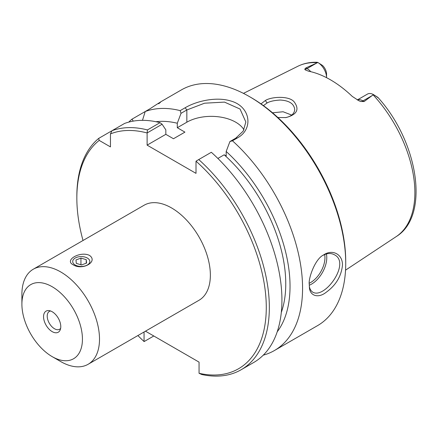 <?xml version="1.0" encoding="UTF-8"?>
<svg xmlns="http://www.w3.org/2000/svg" width="438" height="438" viewBox="0 0 438 438"><rect width="100%" height="100%" fill="white"/><g stroke="black" fill="none" stroke-linecap="round" stroke-linejoin="round"><path stroke-width="0.66" d="M89.418 255.359C98.588 261.579 82.448 270.898 73.124 264.771C63.953 260.216 80.094 250.897 89.418 255.359M75.216 265.017A8.563 4.944 0 0 0 84.545 266.085A8.563 4.944 0 0 0 89.834 261.519A8.563 4.944 0 0 0 81.271 256.58A8.563 4.944 0 0 0 72.708 261.519A8.563 4.944 0 0 0 75.216 265.017M60.641 328.374A10.288 5.94 60 0 1 59.634 329.25A10.288 5.94 60 0 1 49.341 323.31A10.288 5.94 60 0 1 49.341 311.429A10.288 5.94 60 0 1 50.6 310.991M60.783 326.649A12.182 7.035 60 0 1 60.214 329.874A12.182 7.035 60 0 1 46.078 325.193A12.182 7.035 60 0 1 49.094 310.608A12.182 7.035 60 0 1 60.783 326.649M52.166 356.625L60.701 361.558A54.876 31.684 -120 0 0 88.142 364.274A54.876 31.684 -120 0 0 99.508 339.154A54.876 31.684 -120 0 0 75.555 283.923A54.876 31.684 -120 0 0 33.266 269.222A54.876 31.684 -120 0 0 21.9 294.347L21.9 304.202A42.804 24.714 -120 0 0 52.166 356.625A42.804 24.714 -120 0 0 82.437 339.154A42.804 24.714 -120 0 0 52.166 286.726A42.804 24.714 -120 0 0 21.9 304.202M33.266 269.222L144.118 205.219A54.876 31.684 60 0 1 186.407 219.925A54.876 31.684 60 0 1 210.366 275.152A54.876 31.684 60 0 1 199 300.271L88.142 364.274M243.955 129.796A34.569 19.956 0 0 0 186.84 122.202L177.291 127.715L184.924 132.128L173.464 138.742L165.832 134.335L147.113 145.137L147.113 132.966L162.093 124.255L160.034 122.667L147.442 129.938L147.168 132.873M162.093 124.255L165.832 129.856L165.832 134.335M133.262 121.118L131.964 119.18L145.213 111.531A136.114 78.588 60 0 1 180.188 110.622L181.025 113.327L186.84 109.971L204.568 103.198L224.48 102.109L240.04 109.04L245.849 121.999L243.232 131.082L235.726 138.194L229.917 141.551L232.458 140.801L237.418 137.943C253.952 128.964 250.437 106.259 230.623 100.948C216.575 96.574 196.771 100.866 185.148 107.764L180.188 110.622M128.734 122.12A136.114 78.588 60 0 1 131.964 119.18M241.146 369.743A136.114 78.588 -120 0 0 198.737 159.552L211.33 152.282A136.114 78.588 -120 0 1 253.739 362.472L241.146 369.743A136.114 78.588 -120 0 1 201.759 374.512L199.06 373.285A133.951 77.34 60 0 0 266.266 305.593A133.951 77.34 60 0 0 196.005 161.189L196.005 173.36L147.113 145.137M196.005 161.189L198.737 159.552M153.798 335.99L144.42 341.405M98.731 138.37A136.114 78.588 -120 0 0 76.842 196.295L76.842 198.058A133.951 77.34 60 0 1 99.191 140.401L98.731 138.37L111.323 131.099L111.75 131.192M144.124 341.574L144.058 341.53A133.951 77.34 60 0 1 137.899 335.546M83.023 240.495A133.951 77.34 60 0 1 76.842 198.058M147.442 129.938A136.114 78.588 -120 0 0 111.98 130.721L110.453 133.897A133.951 77.34 60 0 1 147.113 132.966M322.795 255.464C327.049 253.12 330.92 252.896 334.408 254.774C350.975 262.756 324.93 299.373 312.798 292.195C310.832 290.854 309.666 288.812 309.31 286.063M357.288 99.957L367.455 94.088A12.445 7.183 -120 0 1 373.466 94.586L377.835 97.346C378.552 98.09 378.229 97.92 376.861 96.836L373.466 94.586L364.148 101.545L362.987 100.877A12.445 7.183 -120 0 0 357.342 99.984M305.91 67.923L316.537 63.132L307.071 68.596L305.91 67.923L304.728 69.204L305.352 69.943L308.626 71.213A99.464 57.427 -120 0 1 352.267 96.409L358.919 100.767L360.638 101.485L364.148 101.545M316.537 63.132L317.884 62.492L322.499 65.443A8.125 4.692 60 0 1 326.562 74.132L326.562 77.663A12.445 7.183 -120 0 0 317.977 62.546L317.024 62.289M277.878 117.521L285.954 117.576C296.909 114.679 299.674 109.484 294.248 101.972C289.376 95.593 271.544 96.574 265.351 100.499L261.01 103.899M263.43 105.629L267.065 102.974C270.005 101.315 274.44 100.34 280.364 100.045C289.217 100.576 293.997 103.707 294.708 109.445C294.429 113.699 291.352 116.431 285.472 117.636M291.735 115.084L283.101 111.756L272.529 112.796M309.261 284.377L309.398 287.049C309.556 295.705 318.076 298.798 326.244 292.234C335.93 285.248 341.333 276.241 342.467 265.209C342.762 254.281 332.535 248.789 323.529 254.965C314.78 259.143 308.177 278.984 309.261 284.377M158.655 103.773C162.87 100.505 160.045 102.136 150.174 108.668L145.213 111.531L142.476 120.335M232.458 140.801A136.114 78.588 60 0 1 302.57 288.242A136.114 78.588 60 0 1 274.38 350.553A136.114 78.588 60 0 1 263.271 355.152M160.292 102.081L181.42 89.883A136.114 78.588 60 0 1 249.474 96.628A136.114 78.588 60 0 1 345.724 263.331A136.114 78.588 60 0 1 317.534 325.642L274.38 350.553M229.917 141.551L226.178 151.466A124.868 72.095 60 0 1 277.216 331.807M226.178 151.466L226.178 155.944L224.185 154.795A118.829 68.607 60 0 1 281.311 312.425M345.724 263.331L345.724 261.568A133.951 77.34 -120 0 0 251.001 97.51L249.474 96.628M110.453 133.897L110.453 146.9L99.191 140.401M144.058 341.53L144.058 331.993M145.465 331.177L199.06 362.122L199.06 373.285M160.034 122.667A136.114 78.588 -120 0 0 124.573 123.45L111.98 130.721M376.861 96.836L378.202 97.734C418.257 142.049 430.143 215.901 396.209 236.608L345.533 270.169M177.291 127.715L177.291 123.242L181.025 113.327M155.923 121.72A124.868 72.095 60 0 1 177.291 123.242M224.185 154.795L217.872 158.436M76.3 263.397L75.971 259.969L80.942 258.097L86.242 259.646L86.571 263.068L81.599 264.946L76.3 263.397M86.242 259.646L86.242 263.194M80.942 258.097L80.942 264.755M309.272 285.242A21.604 12.472 120 0 0 326.775 257.686A21.604 12.472 120 0 0 326.387 253.941M324.657 254.538A20.307 11.727 -60 0 1 324.947 257.686A20.307 11.727 -60 0 1 309.283 283.244M373.154 94.893A98.413 56.82 60 0 1 414.879 192.616A98.413 56.82 60 0 1 396.209 236.608M243.462 93.371L297.862 66.264A98.413 56.82 60 0 1 317.435 62.727M265.351 100.499L267.065 102.974M185.148 107.764L186.84 109.971L186.84 122.202M235.726 138.194L237.418 137.943M310.788 71.69A12.445 7.183 -120 0 0 307.071 68.596A6.482 3.745 -60 0 1 304.728 69.204M360.638 101.485A6.482 3.745 120 0 0 362.987 100.877L372.453 95.413M334.408 254.785L334.095 254.604M297.862 66.264C303.748 63.362 310.203 62.037 317.227 62.278"/></g></svg>
